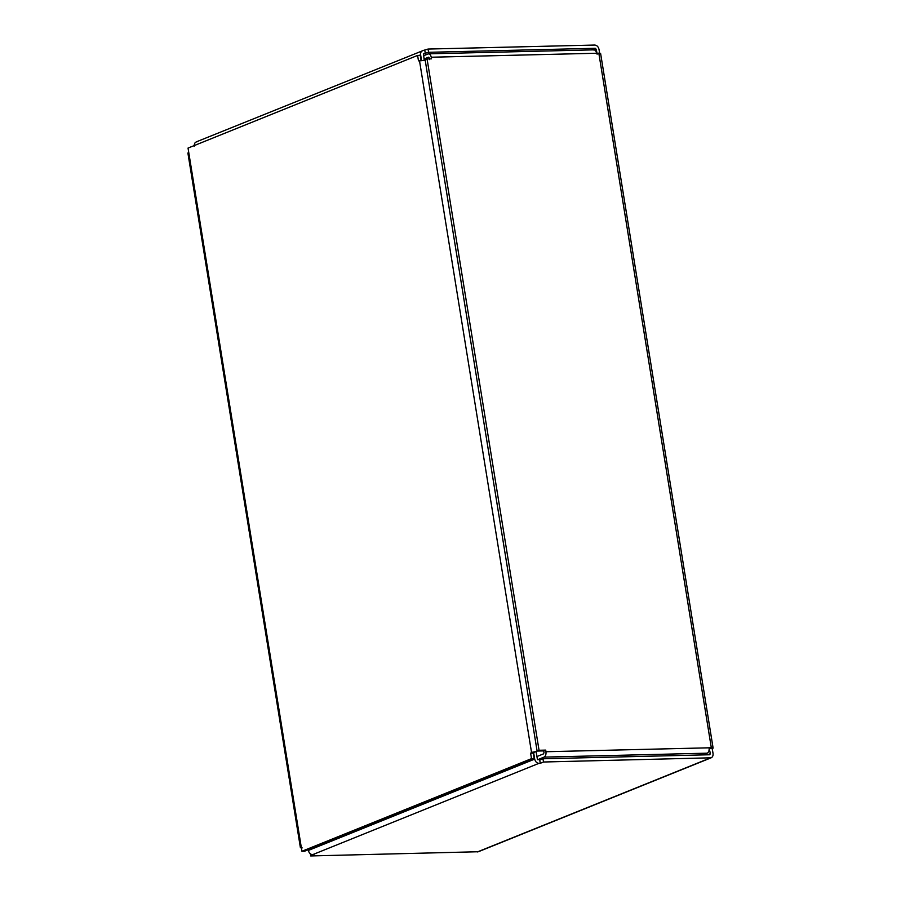 <?xml version="1.0" encoding="UTF-8"?>
<svg xmlns="http://www.w3.org/2000/svg" width="901" height="901" viewBox="0 0 901 901"><rect width="100%" height="100%" fill="white"/><g stroke="black" fill="none" stroke-linecap="round" stroke-linejoin="round"><path stroke-width="1.35" d="M530.621 753.236L533.279 753.168L534.158 758.586L531.5 758.642L530.621 753.236L531.522 752.403L534.192 752.346L539.046 750.274L545.702 750.105L545.961 751.727C546.22 754.407 545.589 756.198 544.058 757.11L537.638 759.701M425.745 60.209L419.528 60.885L531.522 752.403L535.656 751.603M419.528 60.885L418.481 60.84L417.602 55.434L420.26 55.366L421.139 60.784M419.798 60.806L418.481 60.84M424.157 60.209L423.538 53.835M421.533 60.468L420.621 54.815C420.418 52.202 421.375 50.738 423.47 50.411L428.043 49.059L428.572 52.303L423.752 53.7M536.118 751.434L537.345 759.047L539.744 760.072L540.262 763.327L538.933 763.35C536.748 763.124 535.34 761.717 534.687 759.115L533.674 752.819M308.266 849.733L308.379 850.431C309.02 853.033 310.44 854.441 312.624 854.666L313.953 854.644L310.699 855.95L310.361 853.866M539.744 760.072L542.988 758.766L709.684 754.756L710.393 753.653L709.177 748.54M702.375 754.925L707.195 753.18C708.727 752.279 709.357 750.477 709.098 747.807L711.317 747.751C713.288 747.762 713.603 748.089 712.263 748.72L709.369 748.54M428.043 49.059L594.728 45.05C596.913 45.275 598.332 46.683 598.985 49.296L599.773 54.161C601.113 53.531 600.798 53.215 598.827 53.193L596.608 53.249C596.023 50.704 594.919 49.611 593.308 49.972M417.602 55.434L188.039 148.068L188.737 152.393L187.892 153.012L300.382 847.571L301.227 846.951L301.936 851.276L304.594 851.208L534.158 758.586M533.279 753.168L534.192 752.346M196.181 141.919L423.47 50.411M197.15 141.727C195.055 142.054 194.109 143.518 194.301 146.131M428.572 52.303L595.257 48.294L596.316 49.352L594.683 50.017M425.317 53.621L424.799 50.377M542.988 758.766L543.517 762.009L540.262 763.327M310.699 855.95L478.352 851.738L711.171 757.797L543.517 762.009M600.618 53.531L713.108 748.089L712.263 748.72L713.051 753.585C713.243 756.198 712.297 757.673 710.202 758L477.384 851.941M597.104 54.229L596.316 49.352M423.447 55.772L428.538 53.823L593.894 49.848M423.966 59.015L428.471 57.202L429.304 58.013L428.775 57.191M536.94 756.525L543.54 753.867L544.013 752.515L543.742 750.893L537.097 751.051L425.126 59.748L427.085 58.959L539.046 750.274M427.952 53.947C429.563 53.598 430.667 54.691 431.252 57.225L431.511 58.847L427.085 58.959M302.173 847.909C300.202 847.897 299.887 847.571 301.227 846.951L188.737 152.393M429.563 59.635L429.304 58.013M543.742 750.893L545.702 750.105M301.936 851.276L531.5 758.642M420.621 54.815L419.19 55.4M308.379 850.431L534.687 759.115M538.933 763.35L312.624 854.666M591.259 49.915L595.257 48.294M707.533 754.801L710.393 753.653M707.195 753.18L544.058 757.11M545.961 751.727L709.098 747.807M596.608 53.249L431.252 57.225M598.827 53.193L711.317 747.751"/></g></svg>
